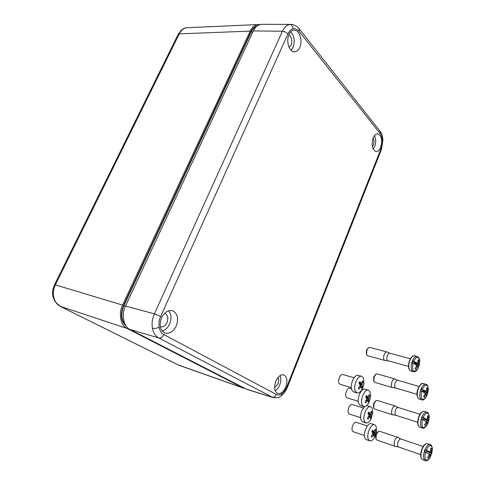 <?xml version="1.0" encoding="UTF-8"?>
<svg xmlns="http://www.w3.org/2000/svg" width="485" height="485" viewBox="0 0 485 485"><rect width="100%" height="100%" fill="white"/><g stroke="black" fill="none" stroke-linecap="round" stroke-linejoin="round"><path stroke-width="0.73" d="M373.777 381.058L373.68 376.881L375.529 374.499M394.845 378.955L377.203 373.887L375.996 374.123L374.129 376.827L373.911 381.446L374.863 382.386M395.79 388.042L395.669 388.006C394.554 387.285 394.372 385.623 395.136 383.017C395.918 381.071 396.815 380.179 397.821 380.337L419.076 386.454M392.741 387.648L392.492 387.6C391.231 386.781 391.025 384.914 391.88 381.986C392.765 379.797 393.778 378.797 394.917 378.979L397.864 380.349M427.794 393.28L428.34 389.025C427.364 383.774 425.315 383.859 422.192 389.267L421.58 389.012L421.222 389.946L420.919 390.916L421.526 391.183C420.459 399.179 421.974 401.21 426.072 397.282L427.527 393.432L426.242 392.48L427.721 392.965L427.527 393.432M422.192 389.267L425.672 391.183L426.376 390.528L426.745 387.757L427.521 388.346L427.206 392.329L427.721 392.959L422.477 391.177M427.794 393.226L428.34 389.025C427.897 385.757 427.073 384.181 425.878 384.29C423.969 384.005 422.247 385.83 420.707 389.77C419.198 395.045 419.495 398.385 421.611 399.804L419.198 399.082M424.066 390.231L421.58 389.012M421.526 391.183L424.999 393.123L425.054 394.341L423.599 396.815L424.387 397.385L425.836 394.917L426.539 394.263L427.061 394.875M425.891 390.892L427.158 391.116M426.709 388.352L427.521 388.346M425.836 394.917L424.951 394.554M427.206 392.329L422.58 390.898M426.539 394.263L424.969 393.771M422.75 390.395L425.672 391.183M425.715 394.008L426.242 392.48M422.332 391.595L422.896 389.988M351.473 388.728L349.83 388.242C347.46 387.188 344.411 394.305 346.09 397.003L347.078 397.876M368.364 390.201L365.12 389.249C361.252 387.503 356.166 399.567 358.918 404.084L360.507 405.521M362.295 405.127L363.774 406.527C365.611 406.927 367.363 405.545 369.03 402.386L370.637 396.821L370.019 391.716L368.491 390.237C364.635 388.491 359.561 400.598 362.295 405.127M369.455 395.251L369.716 395.827L368.709 398.943L369.152 400.458L368.23 402.065L367.782 400.549L367.394 400.671L365.684 402.853L365.09 401.701L366.89 398.797L365.66 397.039L366.587 395.421L367.818 397.185L368.206 397.07L369.133 394.675L369.455 395.251M366.569 398.3L368.709 398.943M366.812 399.313L369.152 400.458M366.375 400.125L367.782 400.549M366.23 400.319L367.394 400.671M365.914 396.615L367.818 397.185M368.727 395.869L369.716 395.827M368.794 398.221L365.914 397.361L366.278 396.724M354.062 377.736L342.895 374.547C340.44 373.48 337.36 380.634 339.094 383.423L340.155 384.35M361.622 376.318L358.354 375.396C354.347 373.62 349.218 385.757 352.049 390.425L353.771 391.965M355.469 391.443L357.057 392.941C359.13 393.341 361.034 391.728 362.756 388.109L363.992 383.75L363.411 377.936L361.768 376.36C357.778 374.59 352.656 386.763 355.469 391.443M362.81 381.483L363.083 382.083L362.046 385.223L362.513 386.806L361.567 388.43L361.095 386.848L360.688 386.963L358.936 389.158L358.324 387.964L360.076 385.763L360.161 385.029L358.894 383.205L359.852 381.58L361.119 383.405L361.525 383.296L362.477 380.883L362.81 381.483M359.894 384.605L362.046 385.223M360.076 385.63L362.513 386.806M359.603 386.418L361.095 386.848M359.464 386.606L360.688 386.963M359.13 382.829L361.119 383.405M362.04 382.138L363.083 382.083M359.221 383.635L359.615 382.968M359.239 383.659L362.131 384.496M375.881 438.707L375.82 434.475L378.027 431.723M397.924 437.434L379.591 431.238L378.458 431.414L376.281 434.53L376.014 439.119L376.821 440.004L395.142 446.352C393.965 445.563 393.802 443.714 394.663 440.81C395.633 438.367 396.724 437.24 397.924 437.434L400.962 439.016M398.561 446.97L398.452 446.94C397.409 446.236 397.27 444.599 398.027 442.011C398.894 439.834 399.852 438.828 400.913 438.998L401.022 439.046M430.747 448.631L431.571 448.661L431.244 452.826L431.826 453.408L432.384 448.934C431.359 443.908 429.261 444.315 426.091 450.159L425.46 449.904L425.096 450.892L424.775 451.917L425.406 452.184C424.236 459.816 425.6 461.926 429.498 458.513L431.08 455.306L430.559 454.863L428.34 458.204L427.534 457.743L429.037 455.16L428.982 453.936L425.406 452.184M430.989 455.209L431.541 453.517L430.231 452.735L431.765 453.287L426.576 451.365M426.091 450.159L429.674 451.893L430.395 451.135L430.771 448.176L431.571 448.661M428.025 451.05L425.46 449.904M430.086 451.359L431.195 451.614M429.837 455.627L428.995 455.233M427.588 457.664L428.34 458.204M431.244 452.826L426.63 451.202M430.559 454.863L428.952 454.299M426.727 450.923L429.674 451.893M429.625 454.536L430.231 452.735M426.176 452.541L426.806 450.698M373.632 407.739L373.559 403.538L375.578 400.98M395.208 406.018L377.215 400.422L376.033 400.628L374.014 403.532L373.771 408.146L374.675 409.073M396.027 415.348L395.905 415.318C394.82 414.602 394.657 412.941 395.421 410.34C396.245 408.279 397.179 407.327 398.215 407.497L419.968 414.275M392.892 414.875L392.662 414.827C391.431 414.014 391.243 412.147 392.104 409.225C393.032 406.909 394.087 405.848 395.263 406.036L398.264 407.509M428.722 421.15L429.274 416.809C428.273 411.62 426.188 411.844 423.023 417.482L422.399 417.221L422.035 418.185L421.72 419.185L422.338 419.452C421.216 427.315 422.678 429.389 426.715 425.678L427.976 422.902L427.443 422.362L425.254 425.6L424.454 425.072L425.933 422.538L425.878 421.313L422.338 419.452M427.928 422.847L428.443 421.289L427.139 420.416L428.649 420.931L428.443 421.289M423.023 417.482L426.564 419.319L427.279 418.616L427.655 415.748L428.449 416.294L428.073 419.155L428.128 420.374L428.649 420.925L423.405 419.07M428.722 421.125L429.274 416.809C428.892 413.723 428.097 412.177 426.879 412.183C424.915 411.886 423.12 413.826 421.501 418.003C419.986 423.272 420.259 426.612 422.308 428.012L419.822 427.206M426.873 418.913L428.073 419.155M427.624 416.282L428.449 416.294M426.727 423.072L425.86 422.69M424.466 425.054L425.254 425.6M428.128 420.374L423.484 418.846M427.443 422.362L425.842 421.835M423.623 418.446L426.564 419.319M426.57 422.071L427.139 420.416M424.927 418.422L422.399 417.221M423.138 419.846L423.732 418.118M366.466 354.365L366.375 350.285L368.03 348.103M386.963 351.958L369.794 347.405L368.521 347.678L366.799 350.176L366.605 354.759L367.63 355.747M388.006 360.804L387.879 360.767C386.709 360.034 386.509 358.373 387.266 355.772C388.024 353.935 388.891 353.092 389.885 353.244L410.437 358.706M385.06 360.488L384.787 360.44C383.471 359.609 383.241 357.736 384.096 354.82C384.945 352.753 385.927 351.807 387.048 351.983L389.922 353.256M419.167 365.569L419.719 361.592C418.822 356.045 416.773 355.899 413.578 361.161L412.978 360.907L412.62 361.81L412.317 362.756L412.917 363.022C411.947 371.267 413.584 373.189 417.834 368.788L418.525 367.345L417.894 366.254L415.772 369.267L414.984 368.655L416.409 366.242L416.354 365.029L412.917 363.022M418.47 367.024L418.931 365.654L417.646 364.629L419.088 365.09L418.931 365.654M413.578 361.161L417.015 363.15L417.718 362.544L418.094 359.858L418.87 360.494L418.555 364.38L419.088 365.084L413.796 363.35M419.179 365.441L419.719 361.592C419.743 358.942 418.888 357.239 417.155 356.493C415.275 356.208 413.59 357.924 412.117 361.646C410.607 366.902 410.953 370.249 413.159 371.692L410.843 371.049M414.099 362.495L414.699 362.586M417.161 362.962L418.5 363.168M418.046 360.513L418.87 360.494M417.197 366.866L416.282 366.502M418.555 364.38L413.911 363.022M417.894 366.254L416.336 365.799M414.117 362.44L417.015 363.15M417.149 366.036L417.646 364.629M415.421 362.162L414.287 361.955L412.978 360.907M413.753 363.465L414.287 361.955M367.351 425.927L356.202 422.308C353.917 421.235 350.8 428.467 352.462 431.032L353.262 431.765L364.453 435.5M374.602 424.763L371.352 423.72C367.63 421.938 362.447 434.202 365.156 438.488L366.514 439.725M375.936 434.166L376.651 430.504L376.02 426.066L374.681 424.787C370.976 423.011 365.799 435.324 368.491 439.61L369.776 440.823C371.352 441.223 372.935 440.095 374.535 437.446L375.639 435.051M375.481 429.668L375.736 430.207L374.759 433.335L375.178 434.736L374.281 436.361L373.856 434.96L371.807 437.3L371.237 436.221L372.995 433.329L371.795 431.662L372.704 430.031L373.899 431.698L374.281 431.559L375.172 429.128L375.481 429.668M372.504 432.596L374.759 433.335M372.941 433.608L375.178 434.736M372.565 434.536L373.856 434.96M372.407 434.754L373.474 435.106M372.116 431.116L373.899 431.698M374.82 430.231L375.736 430.207M371.989 431.905L372.292 431.171M372.001 431.698L374.844 432.638M363.362 407.982L352.255 404.545C349.928 403.478 346.848 410.637 348.515 413.268L349.43 414.075M364.587 406.63C360.913 410.995 359.797 415.621 361.24 420.513L362.719 421.847M364.587 421.586L365.975 422.896C367.685 423.296 369.358 422.041 370.995 419.119L372.832 412.935L372.207 408.146L370.776 406.769C366.999 405.011 361.877 417.185 364.587 421.586M371.655 411.704L371.916 412.262L370.922 415.372L371.358 416.833L370.449 418.446L370.013 416.991L369.625 417.118L367.939 419.301L367.351 418.191L369.127 415.299L367.915 413.584L368.836 411.971L370.043 413.681L370.431 413.553L371.34 411.147L371.655 411.704M370.673 406.739L366.66 405.642M368.733 414.687L370.922 415.372M369.061 415.7L371.358 416.833M368.661 416.56L370.013 416.991M368.509 416.767L369.625 417.118M368.206 413.105L370.043 413.681M370.964 412.292L371.916 412.262M368.151 413.881L368.479 413.19M368.151 413.772L371.007 414.669M257.396 24.565L186.446 27.754C183.409 28.372 181.008 30.403 179.238 33.853L55.46 284.707C53.429 288.975 52.865 293.243 53.78 297.523C54.841 301.731 57.06 304.713 60.449 306.484L179.013 365.296M256.589 26.39C254.401 27.281 252.624 29.155 251.254 32.004L252.849 31.986M126.597 326.611C120.995 321.713 119.947 314.716 123.457 305.611L250.897 31.834L251.254 32.004L123.863 305.78C120.656 313.771 121.274 320.306 125.712 325.387M250.897 31.834C252.509 28.494 254.643 26.487 257.299 25.814M245.052 388.527L243.07 387.921L127.203 328.503C120.771 326.114 118.146 313.207 122.584 305.095L250.23 31.113C252.315 26.651 255.377 24.438 259.414 24.474L259.845 24.529M289.108 47.409L291.109 45.087C292.51 40.504 291.764 37.084 288.866 34.817M160.329 326.781C163.057 327.308 165.294 325.884 167.028 322.513C168.61 317.917 167.828 314.844 164.682 313.28L164.682 313.28M274.607 387.764L277.935 383.914C278.857 381.362 278.851 379.252 277.899 377.591M372.371 146.628L373.311 145.015C374.202 142.426 374.141 140.11 373.141 138.073M275.753 381.331C273.801 387.345 274.401 391.359 277.565 393.371C280.779 394.099 283.525 391.953 285.817 386.927C287.787 380.737 287.09 376.712 283.725 374.85C280.627 374.335 277.972 376.493 275.753 381.331M275.201 390.722C277.105 389.588 278.62 387.654 279.754 384.92C281.082 381.331 281.203 378.209 280.112 375.554M289.036 34.423C285.95 40.74 288.908 51.325 293.795 51.84C296.256 52.131 298.226 50.713 299.718 47.572C302.828 41.152 299.694 30.306 294.571 30.167C292.285 30.064 290.442 31.483 289.036 34.423M291.055 50.313L293.037 47.433C295.135 41.231 294.359 36.035 290.703 31.846M176.261 325.987C178.862 318.372 177.571 313.286 172.393 310.721C168.016 309.927 164.397 312.285 161.529 317.796C158.959 325.114 160.062 330.17 164.845 332.971C169.459 334.129 173.26 331.801 176.261 325.987M162.148 330.94C165.361 330.103 167.871 327.781 169.677 323.974C171.763 318.633 171.393 314.25 168.562 310.824M380.725 147.307C382.629 140.304 381.689 135.806 377.906 133.811C376.014 133.666 374.438 135.066 373.165 138.001C371.267 144.857 372.134 149.356 375.766 151.502C377.754 151.781 379.403 150.386 380.725 147.307M373.238 149.198L374.681 146.682C376.087 142.596 376.014 138.928 374.45 135.667M273.067 397.597L158.783 337.954C155.491 336.135 153.375 332.898 152.429 328.248C151.635 323.501 152.29 318.7 154.394 313.843L282.452 31.234C284.277 27.402 286.653 25.147 289.581 24.48L291.867 24.426M246.932 389.37L272.722 397.488C276.808 398.1 279.712 397.47 281.427 395.602L281.973 393.565C283.986 392.025 285.592 389.776 286.799 386.812L381.119 148.471L382.362 140.371C382.168 137.528 381.459 135.297 380.228 133.678L299.203 31.495C297.426 29.318 295.438 28.427 293.249 28.815C291.061 29.33 289.296 31.028 287.944 33.901L160.65 316.487C159.068 320.124 158.571 323.719 159.159 327.272C159.85 330.764 161.426 333.201 163.888 334.583L276.353 394.463C278.075 395.311 279.948 395.008 281.973 393.565M246.683 389.291L130.107 329.497C123.681 327.108 121.068 314.165 125.512 306.017L253.334 30.937C255.498 26.329 258.65 24.123 262.797 24.317L289.957 24.414M418.173 389.037C416.663 394.293 416.967 397.633 419.088 399.052C416.657 397.051 416.263 393.699 417.912 389.006C420.01 384.496 421.829 382.689 423.356 383.574C421.441 383.283 419.713 385.102 418.173 389.037M421.732 399.84L421.611 399.804C422.562 400.592 424.048 399.755 426.072 397.282L427.139 395.166M430.031 444.496L427.485 443.642C425.472 443.338 423.623 445.394 421.926 449.795C420.422 455.021 420.653 458.319 422.617 459.689L422.671 459.707M421.653 449.734C420.131 455.021 420.453 458.337 422.617 459.689L425.23 460.604C423.272 459.234 423.047 455.936 424.557 450.698C426.248 446.279 428.097 444.218 430.098 444.515C431.323 444.654 432.087 446.127 432.384 448.934M418.919 417.191C417.403 422.447 417.676 425.781 419.737 427.182C417.482 425.806 417.124 422.459 418.652 417.142C420.101 413.081 421.986 411.165 424.308 411.389C422.338 411.092 420.537 413.026 418.919 417.191M422.399 428.043L422.308 428.012C423.308 428.758 424.781 427.982 426.715 425.678L428.055 423.108M409.649 360.986C408.14 366.23 408.497 369.576 410.71 371.013C408.321 369.606 407.885 366.26 409.401 360.973C411.298 356.814 413.062 355.111 414.699 355.851C412.814 355.56 411.128 357.275 409.649 360.986M413.311 371.734L413.159 371.692C415.039 372.001 416.597 371.031 417.834 368.788L418.525 367.345M53.78 297.523L53.004 296.778C52.162 292.667 52.689 288.617 54.593 284.64L122.584 305.095M59.988 306.241L127.203 328.503M186.446 27.754L185.931 27.857C184.84 27.918 183.3 28.706 181.305 30.209L178.244 34.211M250.23 31.113L179.238 33.853L178.092 34.52L54.629 284.562M123.457 305.611L125.409 306.241M177.777 364.75L243.07 387.921M152.429 328.248C154.6 328.697 156.843 328.369 159.159 327.272M160.65 316.487L154.394 313.843L125.512 306.017M281.088 395.857L281.427 395.602C284.01 393.553 285.998 390.771 287.399 387.254L286.799 386.812M245.895 388.958L271.946 397.154C273.831 397.512 275.298 396.615 276.353 394.463M289.581 24.48C291.582 24.741 292.801 26.184 293.249 28.815M299.203 31.495L299.142 28.76M382.914 139.844L382.362 140.371M381.386 149.598L381.119 148.471M163.888 334.583C162.53 337.142 160.826 338.263 158.783 337.954L130.107 329.497M287.944 33.901L285.435 32.004L282.84 31.246L253.334 30.937M380.228 133.678L380.016 131.174M287.381 387.303L381.465 149.398L382.92 139.922C382.089 133.26 381.313 133.405 380.052 131.217L299.178 28.803C297.602 26.523 295.159 25.068 291.843 24.42M416.973 394.293L395.669 388.006M395.766 388.036L392.632 387.63M392.492 387.6L374.79 382.368M425.751 384.259L423.356 383.574M347.011 397.858L358.209 401.271M360.404 405.49L363.774 406.527M369.03 402.386L370.637 396.821M360.658 391.45L360.967 391.541M340.076 384.332L351.316 387.648M353.644 391.928L357.057 392.941M362.756 388.109L363.992 383.75M420.695 454.639L398.452 446.94M398.524 446.964L395.275 446.388M425.23 460.604C426.291 461.283 427.709 460.592 429.498 458.513M423.132 446.515L400.913 438.998M421.659 449.728C423.296 445.327 425.242 443.302 427.485 443.642M417.7 422.271L395.905 415.318M395.99 415.342L392.795 414.863M392.662 414.827L374.62 409.061M426.782 412.153L424.308 411.389M408.485 366.393L387.879 360.767M387.982 360.798L384.932 360.47M384.787 360.44L367.545 355.723M417.003 356.451L414.699 355.851M366.448 439.701L369.776 440.823M374.535 437.446L376.651 430.504M349.376 414.057L360.537 417.621M362.634 421.823L365.975 422.896M370.995 419.119L372.832 412.935M53.065 297.032L54.944 301.561L60.237 306.393L178.765 365.211M178.826 365.229L243.694 388.2M171.805 310.582L172.393 310.721M377.324 133.793L377.906 133.811M293.34 30.246L294.571 30.167"/></g></svg>
